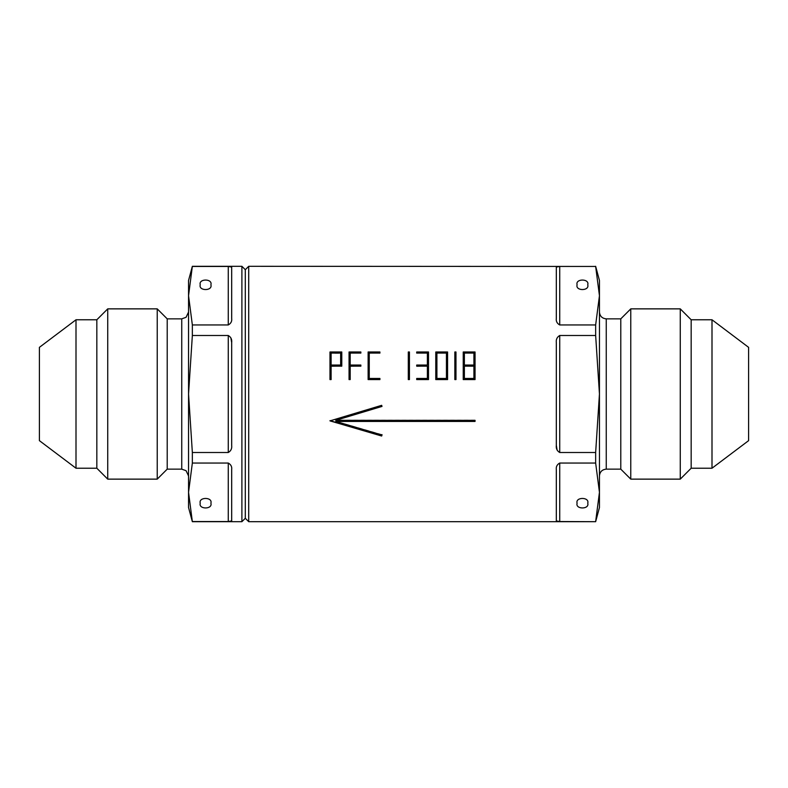 <?xml version="1.0" encoding="UTF-8"?>
<svg xmlns="http://www.w3.org/2000/svg" width="788" height="788" viewBox="0 0 788 788"><rect width="100%" height="100%" fill="white"/><g stroke="black" fill="none" stroke-linecap="round" stroke-linejoin="round"><path stroke-width="0.59" stroke-dasharray="3.94 2.96" d="M577.092 503.197C575.191 509.531 589.651 509.531 587.759 503.197C589.651 496.864 575.191 496.864 577.092 503.197M577.092 284.803C575.191 291.136 589.651 291.136 587.759 284.803C589.651 278.469 575.191 278.469 577.092 284.803M200.241 503.197C198.349 509.531 212.809 509.531 210.908 503.197C212.809 496.864 198.349 496.864 200.241 503.197M200.241 284.803C198.349 291.136 212.809 291.136 210.908 284.803C212.809 278.469 198.349 278.469 200.241 284.803M599.451 280.489L599.451 475.952L599.451 394L595.649 335.501L559.726 335.501C557.067 337.047 555.924 339.421 556.318 342.642L556.318 445.358M620.786 318.854L620.786 469.146M630.774 308.866L630.774 479.134M680.271 308.866L680.271 479.134M691.165 319.77L691.165 468.23M711.997 319.77L711.997 468.23M748.6 347.35L748.6 440.65M39.4 347.35L39.4 440.65M76.003 319.77L76.003 468.23M96.835 319.77L96.835 468.23M107.729 308.866L107.729 479.134M157.226 308.866L157.226 479.134M167.214 318.854L167.214 469.146M231.682 318.431L231.682 267.073L231.682 318.431L231.682 267.073L228.274 266.452L228.274 324.951L192.351 324.951L192.351 335.501L228.274 335.501L228.274 452.499L192.351 452.499L188.549 394L188.549 492.303L192.351 463.048L228.274 463.048L228.274 521.548L192.351 521.548L188.549 492.303L188.549 507.511M245.304 269.713L245.304 518.287M241.896 266.305L241.896 521.695M248.713 266.305L248.713 521.695M595.649 266.305L559.726 266.452L556.318 267.073L556.318 318.431M559.726 266.452L559.726 324.951L595.649 324.951L595.649 335.501M231.682 342.642L231.682 445.358C232.076 448.579 230.933 450.953 228.274 452.499M192.351 266.305L228.274 266.452M595.649 324.951L599.451 295.697L595.649 266.452M559.726 335.501L559.726 452.499L595.649 452.499L595.649 463.048L559.726 463.048L559.726 521.548L595.649 521.695M595.649 452.499L599.451 394L599.451 492.303L595.649 463.048M595.649 521.548L599.451 492.303L599.451 507.511M192.351 324.951L188.549 295.697L192.351 266.452M228.274 521.548L231.682 520.927L231.682 469.569M192.351 452.499L192.351 463.048M188.549 280.489L188.549 394L192.351 335.501M556.318 469.569L556.318 520.927L556.318 469.569L556.318 520.927L559.726 521.548M188.549 394L188.549 312.048L188.549 394M599.451 394L599.451 312.048L599.451 394M409.435 379.589L408.302 379.589M409.435 379.717L409.435 351.98M408.302 379.717L408.302 351.98M463.236 379.589L475.046 379.717L475.046 351.98M463.236 379.717L463.236 351.98M473.913 365.317L473.913 353.418L464.378 353.054M464.378 365.317L464.378 353.418M473.913 378.595L473.913 366.41L464.378 366.164M464.378 378.595L464.378 366.41M331.118 379.589L329.985 379.589M331.118 379.717L331.118 366.164M331.118 366.41L341.785 366.164M341.785 366.41L341.785 351.98M329.985 379.717L329.985 351.98M331.118 365.317L331.118 353.054M340.652 365.317L340.652 353.418L331.118 353.418M350.187 379.589L349.054 379.589M350.187 379.717L350.187 366.164M350.187 366.41L360.855 366.164M360.855 366.41L360.855 365.051M350.187 365.317L350.187 353.054M350.187 353.418L360.855 353.054M360.855 353.418L360.855 351.98M349.054 379.717L349.054 351.98M379.924 379.589L368.124 379.589M379.924 379.717L379.924 378.457M369.257 378.595L369.257 353.054M369.257 353.418L379.924 353.054M379.924 353.418L379.924 351.98M368.124 379.717L368.124 351.98M427.372 365.317L427.372 353.418L416.704 353.054M416.704 366.164L416.704 365.051M416.704 366.41L427.372 366.164M427.372 378.595L427.372 366.41M416.704 379.589L416.704 378.457M416.704 379.717L428.505 379.589M428.505 379.717L428.505 351.98M416.704 353.418L416.704 351.98M381.668 405.337L382.003 406.421M381.668 405.239L329.985 420.881M381.668 435.646L382.003 434.996M382.003 434.631L335.747 421.196M475.046 420.329L475.046 421.442M475.046 420.093L335.747 420.093M435.774 379.589L447.574 379.717L447.574 351.98M435.774 379.717L435.774 351.98M446.441 378.595L446.441 353.418L436.907 353.054M436.907 378.595L436.907 353.418M455.976 379.589L454.843 379.589M455.976 379.717L455.976 351.98M454.843 379.717L454.843 351.98M606.258 318.854L606.258 469.146M181.742 318.854L181.742 469.146"/><path stroke-width="1.18" d="M577.092 503.197C575.191 509.531 589.651 509.531 587.759 503.197C589.651 496.864 575.191 496.864 577.092 503.197M577.092 284.803C575.191 291.136 589.651 291.136 587.759 284.803C589.651 278.469 575.191 278.469 577.092 284.803M200.241 503.197C198.349 509.531 212.809 509.531 210.908 503.197C212.809 496.864 198.349 496.864 200.241 503.197M200.241 284.803C198.349 291.136 212.809 291.136 210.908 284.803C212.809 278.469 198.349 278.469 200.241 284.803M711.997 468.23L711.997 319.77L748.6 347.35L748.6 440.65L711.997 468.23L691.165 468.23L680.271 479.134L630.774 479.134L620.786 469.146L620.786 318.854L606.258 318.854C602.121 318.451 599.855 316.185 599.451 312.048M630.774 479.134L630.774 308.866L620.786 318.854M680.271 479.134L680.271 308.866L630.774 308.866M691.165 468.23L691.165 319.77L680.271 308.866M76.003 468.23L39.4 440.65L39.4 347.35L76.003 319.77L76.003 468.23L96.835 468.23L96.835 319.77L76.003 319.77M167.214 469.146L167.214 318.854L181.742 318.854L181.742 469.146L167.214 469.146L157.226 479.134L107.729 479.134L107.729 308.866L96.835 319.77M157.226 479.134L157.226 308.866L107.729 308.866M595.649 521.695L559.726 521.548L559.726 463.048C557.067 464.536 555.924 466.703 556.318 469.569C555.934 466.703 557.067 464.526 559.726 463.048L595.649 463.048L599.451 492.303L599.451 507.511L595.649 521.695L248.713 521.695L245.304 518.287L245.304 269.713L241.896 266.305L192.351 266.305L188.549 295.697L192.351 324.951L228.274 324.951C230.933 323.464 232.076 321.297 231.682 318.431L231.682 267.073L228.274 266.452L192.351 266.452M245.304 518.287L241.896 521.695L241.896 266.305M248.713 521.695L248.713 266.305L245.304 269.713M409.435 379.589L409.435 351.98L408.302 351.98L408.302 379.589L409.435 379.589M463.236 378.457L463.236 351.98L475.046 351.98L475.046 379.589L463.236 379.589L463.236 378.457M331.118 379.589L331.118 366.164L341.785 366.164L341.785 351.98L329.985 351.98L329.985 379.589L331.118 379.589M350.187 379.589L350.187 366.164L360.855 366.164L360.855 365.051L350.187 365.051L350.187 353.054L360.855 353.054L360.855 351.98L349.054 351.98L349.054 379.589L350.187 379.589M379.924 379.589L379.924 378.457L369.257 378.457L369.257 353.054L379.924 353.054L379.924 351.98L368.124 351.98L368.124 379.589L379.924 379.589M427.372 365.051L427.372 353.054L416.704 353.054L416.704 351.98L428.505 351.98L428.505 379.589L416.704 379.589L416.704 378.457L427.372 378.457L427.372 366.164L416.704 366.164L416.704 365.051L427.372 365.051L416.704 365.317M435.774 379.589L435.774 351.98L447.574 351.98L447.574 379.589L435.774 379.589M455.976 379.589L455.976 351.98L454.843 351.98L454.843 379.589L455.976 379.589M595.649 324.951L559.726 324.951C557.067 323.464 555.924 321.297 556.318 318.431L556.318 267.073L559.726 266.452L595.649 266.452L599.451 295.697L595.649 324.951L595.649 335.501L559.726 335.501C557.067 337.037 555.934 339.421 556.318 342.642L556.318 445.358L557.096 450.037M595.649 266.452L248.713 266.305M556.318 318.431C555.934 321.297 557.067 323.474 559.726 324.951L559.726 266.452M231.682 342.642L231.682 445.358C232.066 448.579 230.933 450.963 228.274 452.499L228.274 335.501C230.933 337.047 232.076 339.421 231.682 342.642L230.904 337.963M231.682 318.431C232.066 321.297 230.933 323.474 228.274 324.951L228.274 266.452M228.274 335.501L192.351 335.501L192.351 324.951M595.649 521.548L599.451 492.303L599.451 280.489L595.649 266.305M595.649 463.048L595.649 452.499L559.726 452.499C557.067 450.953 555.924 448.579 556.318 445.358M595.649 335.501L599.451 394L595.649 452.499M192.351 521.548L228.274 521.548L228.274 463.048L192.351 463.048L188.549 492.303L192.351 521.695L241.896 521.695M192.351 463.048L192.351 452.499L228.274 452.499M228.274 463.048C230.933 464.536 232.076 466.703 231.682 469.569C232.066 466.703 230.933 464.526 228.274 463.048M228.274 521.548L231.682 520.927L231.682 469.569M192.351 335.501L188.549 394L188.549 280.489L192.351 266.305M192.351 521.695L188.549 507.511L188.549 394L192.351 452.499M559.726 521.548L556.318 520.927L556.318 469.569M382.003 406.421L381.668 405.337L329.985 420.881L381.668 436.02L382.003 434.996L335.747 421.442L475.046 421.442L475.046 420.329L335.747 420.329L382.003 406.421M409.435 352.354L408.302 352.354M475.046 352.354L463.236 352.354M464.378 365.051L473.913 365.317L473.913 353.054L464.378 353.054L464.378 365.051L473.913 365.051M464.378 378.457L473.913 378.595L473.913 366.164L464.378 366.164L464.378 378.457L473.913 378.457M341.785 352.354L329.985 352.354M331.118 365.051L340.652 365.317L340.652 353.054L331.118 353.054L331.118 365.051L340.652 365.051M360.855 365.317L350.187 365.051M360.855 352.354L349.054 352.354M379.924 378.595L369.257 378.457M379.924 352.354L368.124 352.354M416.704 378.595L427.372 378.457M428.505 352.354L416.704 352.354M335.747 420.329L382.003 406.312M329.985 420.644L381.668 436.02M381.668 435.646L382.003 434.631M475.046 421.196L335.747 421.442M447.574 352.354L435.774 352.354M436.907 378.457L446.441 378.595L446.441 353.054L436.907 353.054L436.907 378.457L446.441 378.457M455.976 352.354L454.843 352.354M620.786 469.146L606.258 469.146L606.258 318.854M559.726 335.501L559.726 452.499M606.258 469.146C602.121 469.549 599.855 471.815 599.451 475.952M711.997 319.77L691.165 319.77M167.214 318.854L157.226 308.866M181.742 469.146L186.076 470.702L188.549 475.952M181.742 318.854L186.076 317.298L188.549 312.048M96.835 468.23L107.729 479.134"/></g></svg>
